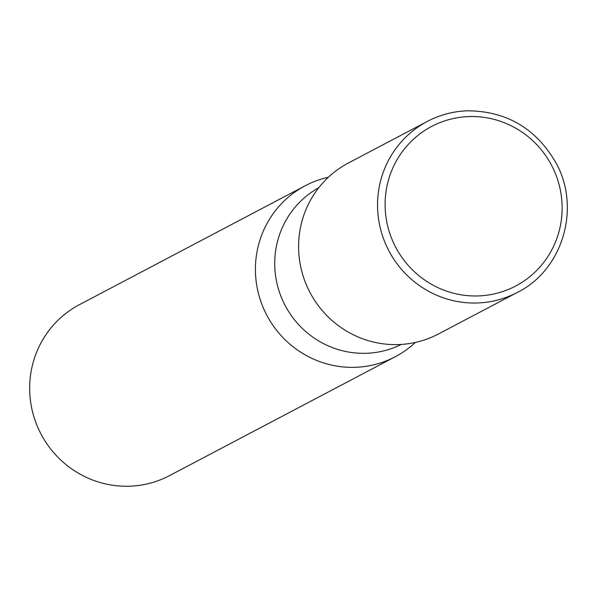 <?xml version="1.0" encoding="UTF-8"?>
<svg xmlns="http://www.w3.org/2000/svg" width="597" height="597" viewBox="0 0 597 597"><rect width="100%" height="100%" fill="white"/><g stroke="black" fill="none" stroke-linecap="round" stroke-linejoin="round"><path stroke-width="0.9" d="M318.768 187.727A88.572 86.475 62.2 0 0 278.269 288.433A88.572 86.475 62.2 0 0 366.588 353.275A88.572 86.475 62.2 0 0 401.303 344.424M415.34 342.439A96.624 94.333 62.2 0 1 355.625 367.297A96.624 94.333 62.2 0 1 259.001 295.56A96.624 94.333 62.2 0 1 305.224 185.734A96.624 94.333 62.2 0 1 328.35 177.272A96.624 94.333 62.2 0 0 256.411 283.224A96.624 94.333 62.2 0 0 355.625 367.297A96.624 94.333 62.2 0 0 395.289 356.722A96.624 94.333 62.2 0 0 415.348 342.439M305.224 185.734L79.476 304.634A96.624 94.333 62.2 0 0 33.245 414.467A96.624 94.333 62.2 0 0 129.877 486.197A96.624 94.333 62.2 0 0 169.533 475.622L395.289 356.722M467.011 110.833A96.624 94.333 62.2 0 0 427.355 121.407L348.402 162.996A96.624 94.333 62.2 0 0 302.179 272.822A96.624 94.333 62.2 0 0 398.803 344.551A96.624 94.333 62.2 0 0 438.459 333.977L517.412 292.396C562.687 270.06 581.209 207.957 555.979 162.854C535.964 128.303 506.346 110.952 467.13 110.803C453.048 111.363 439.788 114.9 427.355 121.407A96.624 94.333 62.2 0 0 427.348 121.407A96.624 94.333 62.2 0 0 381.125 231.24A96.624 94.333 62.2 0 0 477.757 302.97A96.624 94.333 62.2 0 0 517.412 292.396M478.63 295.918A90.184 88.05 62.2 0 0 561.993 202.943A90.184 88.05 62.2 0 0 468.6 116.587A90.184 88.05 62.2 0 0 385.244 209.562A90.184 88.05 62.2 0 0 478.63 295.918"/></g></svg>
